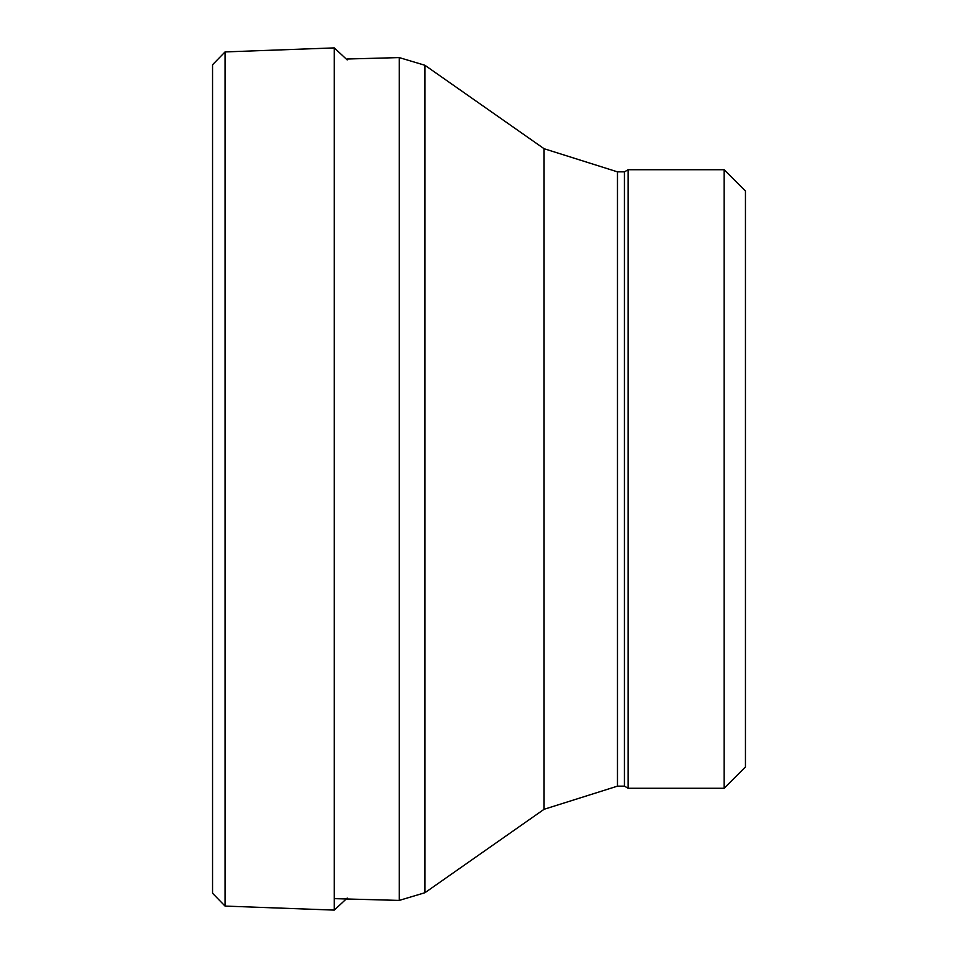 <?xml version="1.0" encoding="UTF-8"?>
<svg xmlns="http://www.w3.org/2000/svg" width="958" height="958" viewBox="0 0 958 958"><rect width="100%" height="100%" fill="white"/><g stroke="black" fill="none" stroke-linecap="round" stroke-linejoin="round"><path stroke-width="1.44" d="M424.921 892.724L399.258 900.412L399.258 57.588L424.921 65.276L424.921 892.724L544.072 809.294L617.479 786.147L617.479 171.853L624.448 171.853L628.137 169.722L628.137 788.278L724.128 788.278L724.128 169.722L745.456 191.049L745.456 766.951L745.456 191.049M334.282 898.64L399.258 900.412M745.456 766.951L724.128 788.278M628.137 788.278L624.448 786.147L624.448 171.853M624.448 786.147L617.479 786.147M347.227 59.935L334.282 47.9L334.282 910.1L225.046 906.076L212.544 893.239L212.544 64.761L212.544 893.024M544.072 809.294L544.072 148.706L617.479 171.853M225.046 906.076L225.046 51.924L212.544 64.761M347.179 59.013L399.258 57.588M724.128 169.722L628.137 169.722M544.072 148.706L424.921 65.276M334.282 910.1L347.227 898.065M334.282 47.9L225.046 51.924"/></g></svg>
